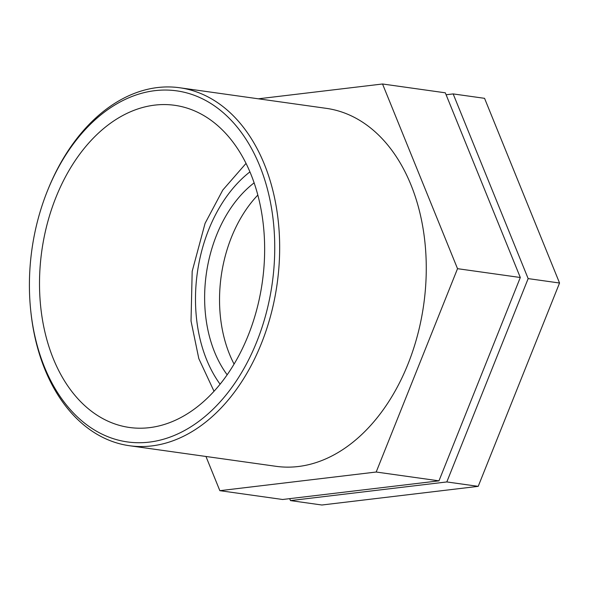 <?xml version="1.0" encoding="UTF-8"?>
<svg xmlns="http://www.w3.org/2000/svg" width="589" height="589" viewBox="0 0 589 589"><rect width="100%" height="100%" fill="white"/><g stroke="black" fill="none" stroke-linecap="round" stroke-linejoin="round"><path stroke-width="0.88" d="M254.124 182.87A117.991 80.774 -82 0 0 227.17 374.795M528.156 278.604L446.815 481.942L290.48 500.598L321.874 505.009L478.209 486.352L559.55 283.014L484.556 98.326L453.162 93.916L528.156 278.604L559.55 283.014M290.48 500.598L289.692 498.655M446.815 481.942L478.209 486.352M446.109 94.755L453.162 93.916M457.528 268.68L376.187 472.025L219.844 490.674L282.632 499.494L438.967 480.845L520.308 277.5L445.313 92.812L382.533 83.991L457.528 268.68L520.308 277.5M219.844 490.674L205.959 456.475M376.187 472.025L438.967 480.845M258.38 98.805L382.533 83.991M30.753 310.845L30.886 312.074A180.742 123.727 -82 0 0 129.447 445.726A180.742 123.727 -82 0 0 255.177 357.641A180.742 123.727 -82 0 0 264.343 164.228A180.742 123.727 -82 0 0 179.726 87.761A180.742 123.727 -82 0 0 48.158 189.084L47.694 190.225A177.26 121.349 98 0 1 259.72 165.848A177.26 121.349 98 0 1 191.16 426.627A177.26 121.349 98 0 1 30.753 310.845A177.26 121.349 98 0 1 47.694 190.225M129.447 445.726L276.05 466.319A180.742 123.727 -82 0 0 401.779 378.234A180.742 123.727 -82 0 0 410.945 184.821A180.742 123.727 -82 0 0 326.328 108.354L179.726 87.761M250.862 174.123A162.667 111.358 -82 0 0 174.705 105.306A162.667 111.358 -82 0 0 41.804 250.899A162.667 111.358 -82 0 0 129.447 427.474A162.667 111.358 -82 0 0 242.602 348.195A162.667 111.358 -82 0 0 250.862 174.123M257.827 195.062A117.991 80.774 -82 0 0 234.083 364.09M220.102 384.205A131.192 89.815 98 0 1 249.927 171.878M246.033 163.396L222.767 190.078L205.075 223.356L192.183 271.315L191.027 321.005L198.81 358.605L214.021 391.28"/></g></svg>
